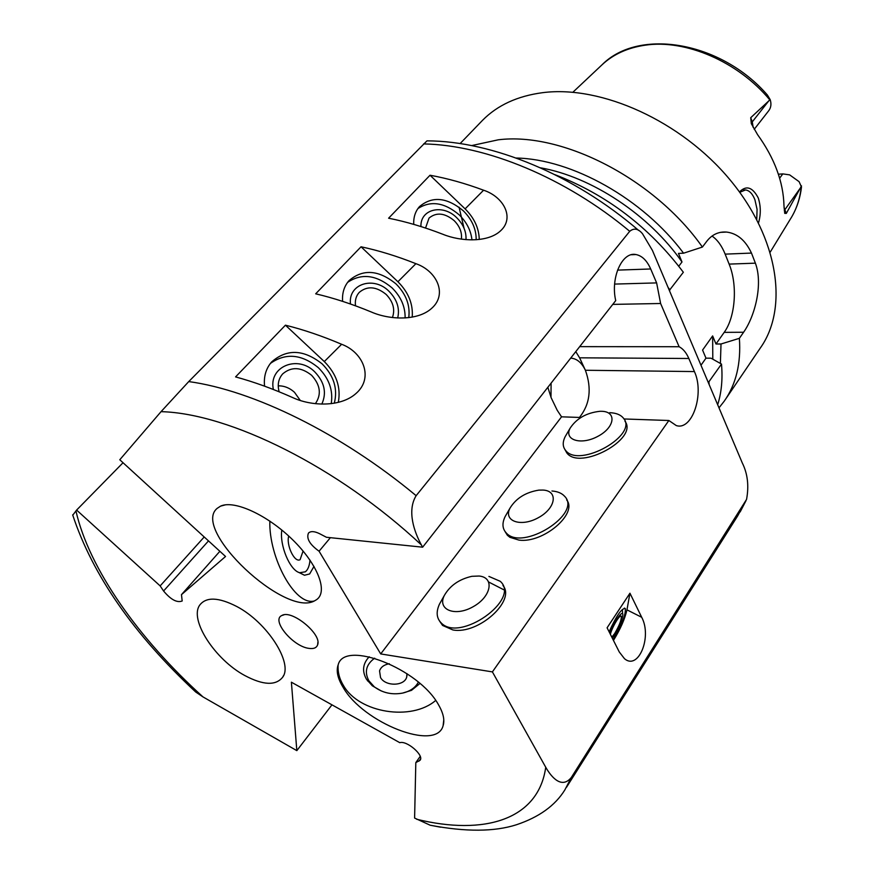 <?xml version="1.0" encoding="UTF-8"?>
<svg xmlns="http://www.w3.org/2000/svg" width="874" height="874" viewBox="0 0 874 874"><rect width="100%" height="100%" fill="white"/><g stroke="black" fill="none" stroke-linecap="round" stroke-linejoin="round"><path stroke-width="1.31" d="M315.394 403.679C321.676 394.392 320.397 384.921 311.559 375.252C301.093 366.96 291.468 366.49 282.717 373.864C278.435 378.748 277.244 384.724 279.145 391.803M300.295 400.467L294.472 392.273C289.655 387.925 284.236 385.773 278.227 385.816M321.807 404.105C326.887 392.885 324.527 382.124 314.716 371.832C297.739 354.527 268.329 366.588 273.387 389.498M331.224 403.668C333.322 390.328 329.028 378.344 318.354 367.692C301.606 354.079 285.623 352.659 270.405 363.42M264.571 386.166C263.587 376.607 265.947 368.522 271.65 361.923C286.88 348.639 303.715 349.305 322.156 363.901C333.89 375.809 337.932 388.908 334.283 403.22M392.415 317.535C395.288 309.472 393.191 301.77 386.122 294.407C376.213 286.399 367.255 285.722 359.258 292.375C356.046 295.947 354.8 300.427 355.521 305.824M364.229 309.134L356.264 306.097M397.692 317.983C399.953 308.424 397.047 299.52 388.996 291.293C373.777 275.714 347.928 283.875 350.485 304.021M405.11 317.961C405.339 306.752 400.969 296.712 392.011 287.83C376.333 274.818 361.53 273.005 347.59 282.389M342.597 301.355C342.018 293.096 344.159 286.191 349.021 280.641C362.939 268.744 378.584 269.815 395.955 283.864C406.06 294.025 410.321 305.288 408.748 317.644M461.396 239.126C462.149 232.462 459.746 226.29 454.163 220.63C444.757 212.895 436.388 212.043 429.036 218.085L425.551 228.048M465.995 239.64C466.421 231.676 463.351 224.389 456.785 217.779C443.02 203.664 420.154 208.962 420.94 226.552M471.949 239.891C470.944 230.594 466.716 222.269 459.265 214.906C444.56 202.451 430.784 200.332 417.947 208.536M413.719 224.367C413.424 217.233 415.347 211.3 419.498 206.603C432.28 195.863 446.887 197.262 463.329 210.809C471.993 219.483 476.275 229.141 476.166 239.76M190.477 687.095L195.721 692.022L202.997 696.917L296.832 750.635L291.392 682.201L399.789 742.681C406.858 740.256 424.469 755.573 420.055 760.282L415.816 762.609L414.604 818.064L430.139 825.209L440.594 827.197M296.832 750.635L331.967 704.837M638.708 230.463C573.901 174.724 492.586 140.998 426.982 140.856L188.74 381.577L161.045 411.654L119.782 459.757L225.547 556.487L181.475 594.648L219.866 551.297M430.03 175.237C447.346 178.372 465.197 183.365 483.584 190.215C503.621 196.759 514.83 217.768 500.715 230.681C488.118 242.754 460.871 241.661 442.954 234.308C424.251 227.065 406.137 221.701 388.602 218.205L430.03 175.237L465.11 208.875C474.254 217.987 478.974 228.19 479.258 239.476M285.437 325.183C303.431 329.64 322.167 335.998 341.636 344.28C363.366 352.309 373.93 377.961 356.068 393.431C340.62 407.404 311.166 406.268 292.572 397.528C272.764 388.722 253.755 381.851 235.565 376.902L285.437 325.183L324.298 361.574C336.424 373.733 341.089 387.324 338.304 402.357M361.038 246.785C378.704 250.532 396.993 256.158 415.904 263.675C436.727 270.896 447.696 293.992 431.92 308.107C418.001 321.129 389.64 320.026 371.363 312.018C352.113 304.054 333.551 297.979 315.678 293.817L361.038 246.785L397.91 281.745C408.453 292.277 413.227 304.065 412.222 317.12M441.61 600.318L439.436 604.185C435.951 611.909 436.497 618.126 441.108 622.834C459.669 642.958 521.144 599.346 500.223 581.297L488.905 576.414M502.954 585.504C516.108 600.711 478.133 634.863 452.841 629.936L442.583 625.445L439.644 621.196M479.116 576.032L471.862 576.316C459.123 579.222 449.924 585.646 444.265 595.587C437.087 609.801 455.114 617.099 473.162 606.698C491.407 596.669 494.771 577.408 479.116 576.032M566.669 499.917C578.118 513.683 543.136 543.519 518.959 540.099L509.903 537.313L507.379 535.27L505.008 531.458M506.8 513.683L505.117 516.61C501.993 523.133 502.299 528.497 506.024 532.692C521.931 552.029 582.86 513.683 564.473 496.137C561.698 493.133 557.514 491.417 551.931 490.991M542.983 490.063L538.854 490.128C525.711 492.259 516.097 498.246 510.012 508.1C503.096 521.123 520.882 527.492 538.308 517.714C555.94 508.275 558.541 490.773 542.983 490.063M566.549 434.291L565.227 436.552C562.452 442.08 562.572 446.701 565.598 450.405C579.211 468.803 639.375 434.739 623.195 417.892C620.431 414.658 615.941 412.921 609.702 412.681M624.976 421.279C638.785 438.814 579.965 470.911 566.833 452.94L564.91 449.52M601.509 411.293L600.023 411.293C586.596 412.757 576.654 418.362 570.176 428.096C563.555 440.07 581.134 445.543 597.958 436.29C615.001 427.342 616.913 411.436 601.509 411.293M580.882 417.488L561.545 416.822L557.219 410.288L551.155 397.725L547.845 387.302M579.691 346.639L679.109 346.727C683.097 348.792 686.33 352.714 688.843 358.493L694.415 371.57C704.695 393.453 692.372 430.98 676.268 425.562L668.861 420.503L492.401 671.898L380.703 653.927L561.545 416.822M668.861 420.503L623.949 418.963M244.731 675.493C215.091 659.608 188.992 619.742 199.742 605.081C206.198 596.724 218.522 597.182 236.712 606.469C267.378 622.463 293.336 663.322 282.684 677.186C275.802 685.861 263.15 685.292 244.731 675.493M288.715 536.046C286.027 545.158 294.614 563.064 300.099 559.666L303.081 551.046M281.799 530.037C279.483 545.354 289.807 570.252 299.618 572.71L305.343 571.814C307.954 569.728 309.494 565.828 309.986 560.103M298.668 572.35L304.48 575.245L309.647 573.956L313.984 566.385M269.837 521.09C268.777 557.71 294.964 606.043 314.159 601.006M217.145 508.373L220.587 506.122C234.188 499.742 267.499 515.015 292.561 539.684C317.775 564.254 328.296 591.676 316.596 599.64L314.891 600.667C285.722 618.377 191.122 529.6 217.145 508.373M389.323 663.737C384.156 664.666 380.9 667.037 379.545 670.861L380.54 677.547C385.445 686.702 404.717 686.243 406.727 676.891L406.923 673.614M374.662 658.177C366.119 664.426 364.207 671.986 368.904 680.824L374.334 686.855C382.604 692.929 392.022 695.016 402.586 693.093C410.168 691.312 415.423 687.663 418.362 682.135M369.21 656.778C362.797 663.584 361.88 671.068 366.457 679.229L372.335 685.817L381.392 691.017M402.586 693.093L411.479 690.351L419.946 683.49M338.129 664.896C337.626 672.062 339.44 679 343.569 685.708C359.29 713.042 411.567 721.345 435.689 700.445M438.573 704.892C443.337 713.14 444.855 720.078 443.107 725.693C436.421 751.957 363.267 722.853 343.231 687.543C337.615 678.41 335.955 670.773 338.238 664.622C344.564 639.713 418.897 668.446 438.573 704.892M123.037 462.728L76.617 510.066L72.75 515.19M181.475 594.648L182.185 600.995C176.996 602.984 170.791 599.651 163.58 591.01L160.15 585.908L76.617 510.066M160.15 585.908L204.21 536.975M415.816 762.609L420.208 756.392M380.703 653.927L319.076 551.221C309.713 544.48 306.184 538.428 308.489 533.064C310.696 530.955 314.422 531.173 319.655 533.73L326.439 537.27L422.645 547.19L421.388 544.939C414.505 532.506 406.694 511.017 416.144 495.678L629.728 231.304C634.043 227.775 638.315 228.617 642.554 233.817L652.441 250.456L742.332 463.034C747.663 473.784 749.062 485.9 746.56 499.393L571.367 777.412C561.906 789.211 551.614 777.609 545.737 767.263L492.401 671.898M308.861 648.366C292.757 646.454 270.853 619.895 281.92 615.471C291.687 609.276 322.047 634.185 317.644 644.772C316.585 647.874 313.646 649.076 308.861 648.366M629.946 593.206L641.702 617.284C652.288 636.895 638.402 670.85 624.44 658.635L619.273 651.971L607.091 627.805L629.946 593.206L626.964 609.855C624.834 619.12 620.322 629.302 613.45 640.424M609.921 633.41C613.756 621.611 624.156 607.517 622.681 616.006C621.534 621.643 618.748 628.056 614.313 635.234L612.27 638.075M610.38 634.327C612.051 627.062 620.311 613.472 621.294 616.334C621.545 619.939 619.305 625.729 614.586 633.683L611.811 637.168M609.112 631.815C616.454 615.657 621.851 607.9 625.325 608.566C625.773 614.815 621.906 624.812 613.734 638.577L613.045 639.615M550.981 397.342L551.101 383.14M570.7 358.111C576.774 358.537 581.669 362.59 585.394 370.259L579.604 357.816L575.78 351.632M579.462 417.433C589.95 404.291 591.927 388.569 585.394 370.259L694.415 371.57M422.645 547.19L615.722 300.612C610.347 277.735 622.179 251.395 635.977 254.553C642.062 255.754 646.968 260.561 650.693 268.974L656.625 282.903L660.613 303.497L612.772 304.392M660.613 303.497L679.109 346.727M319.076 551.221L330.394 537.674M678.781 266.188L681.993 261.971L678.453 253.416L683.566 253.198L702.401 247.058L706.891 241.126C712.124 234.505 718.69 231.49 726.589 232.069C737.23 233.38 745.522 240.383 751.476 253.078L755.387 263.161C763.319 284.498 754.732 316.552 743.588 332.251L739.371 338.325L721.017 343.995L715.981 343.995L712.638 335.922L702.576 350.07L705.974 358.165L711.032 358.198L721.487 364.076L708.322 382.594M712.015 236.056C717.39 239.716 721.771 245.747 725.158 254.137L729.124 264.101C737.754 284.99 735.482 316.934 724.196 332.36L715.981 343.995M705.974 358.165L700.981 365.245M669.342 290.408L683.348 272.262C649.164 227 606.337 194.465 554.892 174.658M718.996 407.841L724.251 401.155C736.105 384.254 741.141 363.311 739.371 338.325M702.401 247.058C654.517 178.853 562.211 131.734 498.278 139.807L471.654 145.587M725.66 399.079L760.238 348.125C788.73 308.424 778.778 238.307 729.932 179.716C681.294 121.071 601.345 85.062 542.688 92.666C517.484 95.998 497.437 105.219 482.546 120.306L481.345 121.562M459.058 207.193L464.061 228.278M720.384 363.453L721.017 343.995M683.566 253.198C643.078 198.791 571.891 159.024 516.163 158.03M709.153 384.56L708.934 382.146M712.802 359.192L712.638 335.922M681.993 261.971C649.185 214.796 591.381 176.646 540.394 167.797M717.674 404.728C721.531 392.492 722.798 378.945 721.487 364.076M669.976 289.96L668.064 287.382M739.48 191.941C746.276 185.059 752.536 187.069 758.282 198.005C760.872 206.188 760.948 214.491 758.501 222.936M756.753 219.527L757.07 209.334L754.907 199.72C752.525 193.744 749.4 190.488 745.533 189.931L739.765 192.324M792.314 215.856C797.197 207.171 800.256 197.557 801.491 187.014L799.109 181.683L789.648 174.876L782.82 173.893L778.395 174.221M801.513 185.878L786.316 213.409L784.054 207.673M754.207 129.33L768.705 110.758C771.043 107.677 771.534 103.962 770.18 99.614L767.416 95.047C721.367 41.723 638.861 27.4 601.946 64.884L572.874 92.251M768.989 100.597L752.274 121.879L750.722 117.706L770.18 99.614M750.722 117.706L751.312 123.66L757.539 134.596C774.561 158.26 783.377 181.956 783.978 205.707L784.732 213.365L786.316 213.409M465.11 208.875L483.584 190.215M324.298 361.574L341.636 344.28M397.91 281.745L415.904 263.675M163.58 591.01L208.504 540.897M418.963 761.145L420.58 758.851M202.997 696.917C138.835 638.949 89.082 568.865 75.929 510.875M545.737 767.263C538.362 819.998 483.923 835.773 416.679 819.255M161.045 411.654C229.447 413.369 337.987 466.891 421.388 544.939M571.367 777.412L564.812 789.976C555.121 805.62 538.985 817.223 516.381 824.772C494.323 831.829 465.569 831.982 430.139 825.209M745.424 501.72L737.601 516.021L566.494 787.31M626.964 609.855L641.702 617.284M656.625 282.903L614.63 284.083M650.693 268.974L617.536 270.121M688.843 358.493L579.604 357.816M725.158 254.137L751.476 253.078M729.124 264.101L755.387 263.161M724.196 332.36L743.588 332.251M423.606 143.915C485.933 145.029 565.292 177.531 629.728 231.304M188.74 381.577C253.187 390.394 341.046 433.231 416.144 495.678M782.82 173.893L779.63 178.198M800.65 187.615L784.295 210.492M753.191 127.462L752.274 121.879L751.454 123.955M769.786 99.855C738.071 61.584 685.413 39.057 645.11 45.197C627.576 47.764 613.187 54.33 601.946 64.884M770.234 252.083L790.216 219.341C796.356 209.793 800.049 198.846 801.272 186.479M442.583 625.445L441.108 622.834M444.265 595.587L439.436 604.185M507.379 535.27L506.024 532.692M510.012 508.1L505.117 516.61M566.833 452.94L565.598 450.405M570.176 428.096L565.227 436.552M283.515 675.646L282.684 677.186M299.618 572.71L304.48 575.245M225.394 504.844L220.576 506.133M407.011 674.914L406.727 676.891M367.353 680.584L374.334 686.855M443.784 719.75L443.107 725.693M503.839 589.797L488.763 582.062M72.662 514.884C92.666 575.223 133.689 634.262 195.721 692.022M746.003 500.682L740.158 511.924M635.977 254.553L631.367 254.738M720.373 232.364L726.534 232.058M482.546 120.306L460.117 143.576M283.952 614.837L281.92 615.471M317.885 642.248L317.644 644.772M743.588 190.062L745.533 189.931M625.325 608.566L624.375 608.086M622.594 613.919L622.43 610.063M621.294 616.334L620.737 616.05"/></g></svg>
